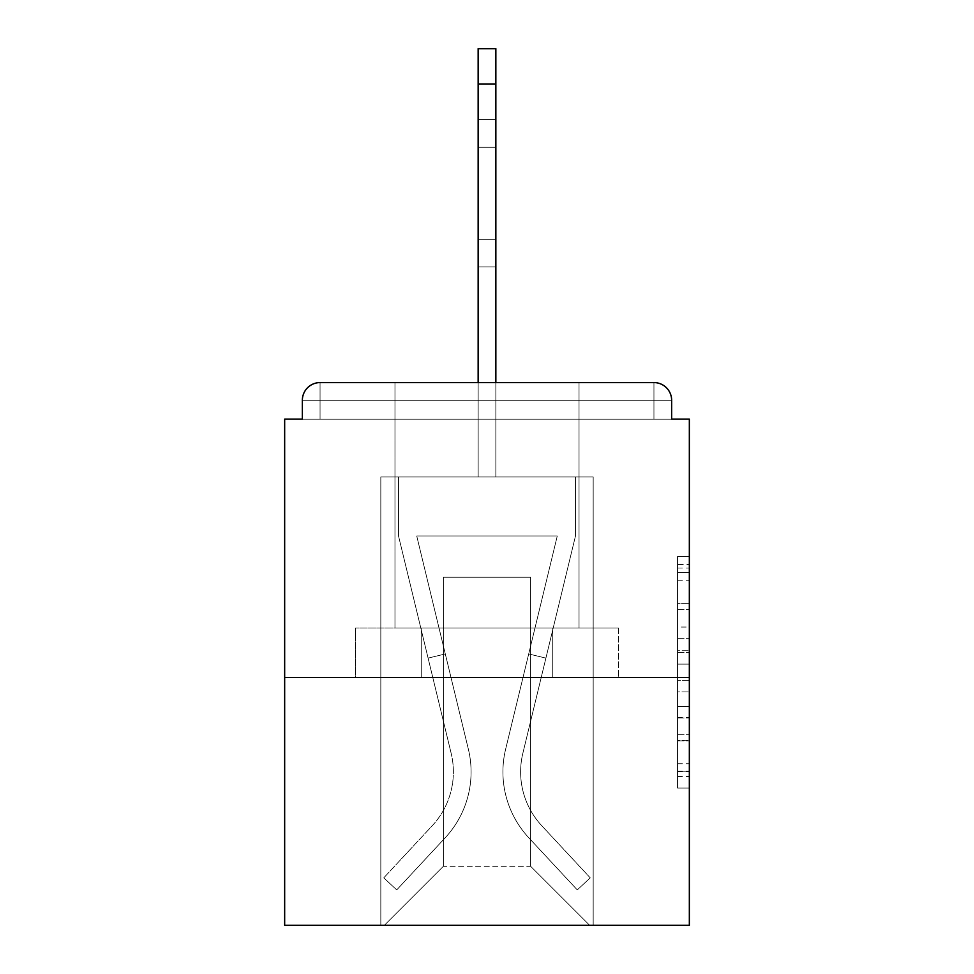 <?xml version="1.0" encoding="UTF-8"?>
<svg xmlns="http://www.w3.org/2000/svg" width="974" height="974" viewBox="0 0 974 974"><rect width="100%" height="100%" fill="white"/><g stroke="black" fill="none" stroke-linecap="round" stroke-linejoin="round"><path stroke-width="0.73" stroke-dasharray="4.87 3.65" d="M677.539 627.061L677.539 664.122L689.336 664.122L689.336 776.461L689.336 568L689.336 664.122L677.539 664.122L677.539 564.53L677.539 788.039L677.539 556.422L677.539 771.822L689.336 771.822L677.539 771.822L689.336 771.822L677.539 771.822L677.539 734.761L677.539 788.039L689.336 788.039L689.336 556.422L689.336 771.25L689.336 680.339L677.539 680.339L689.336 680.339L689.336 734.761L689.336 572.639L677.539 572.639L689.336 572.639L689.336 788.039L689.336 568L689.336 788.039L677.539 788.039L677.539 556.422L689.336 556.422L689.336 568L689.336 556.422L689.336 568L689.336 556.422L689.336 564.53L689.336 556.422L677.539 556.422L677.539 572.639L689.336 572.639L677.539 572.639L677.539 627.061L689.336 627.061M394.969 627.986L394.969 382.587L579.031 382.587L394.969 382.587L579.031 382.587L394.969 382.587L394.969 627.986L579.031 627.986L579.031 382.587L394.969 382.587L579.031 382.587L394.969 382.587L579.031 382.587L579.031 627.986L394.969 627.986M689.336 650.23L689.336 638.652L689.336 650.23L677.539 650.23L677.539 603.612L677.539 740.849L677.539 706.394L689.336 706.394L677.539 706.394L677.539 788.039L689.336 788.039L677.539 788.039L689.336 788.039L677.539 788.039L677.539 556.422L689.336 556.422L677.539 556.422L689.336 556.422L677.539 556.422L677.539 650.23L689.336 650.23M689.336 677.539L689.336 925.3L284.664 925.3L284.664 677.539L689.336 677.539L689.336 419.161L671.646 419.161L671.646 400.29L671.646 419.161L302.354 419.161L302.354 400.29L302.354 419.161L284.664 419.161L284.664 677.539L689.336 677.539L284.664 677.539M478.149 382.587L478.149 84.093L478.149 476.968L478.149 84.093L478.149 476.968L478.149 84.093L478.149 476.968L478.149 84.093L478.149 476.968L478.149 84.093L478.149 476.968L478.149 84.093L478.149 476.968L478.149 84.093L478.149 476.968L478.149 84.093L478.149 476.968L478.149 84.093L478.149 476.968L478.149 84.093L478.149 476.968L478.149 84.093L478.149 476.968L478.149 84.093L478.149 476.968L478.149 84.093L495.851 84.093L478.149 84.093L495.851 84.093L478.149 84.093L495.851 84.093L478.149 84.093L495.851 84.093L478.149 84.093L495.851 84.093L478.149 84.093L495.851 84.093L478.149 84.093L495.851 84.093L478.149 84.093L495.851 84.093L478.149 84.093L495.851 84.093L478.149 84.093L495.851 84.093L478.149 84.093L495.851 84.093L478.149 84.093L478.149 48.7L495.851 48.7L478.149 48.7L495.851 48.7L495.851 84.093L478.149 84.093L478.149 48.7L495.851 48.7L478.149 48.7L495.851 48.7L495.851 84.093L478.149 84.093L478.149 48.7L495.851 48.7L478.149 48.7L495.851 48.7L495.851 84.093L478.149 84.093L478.149 48.7L495.851 48.7L495.851 84.093L478.149 84.093L478.149 48.7L478.149 476.968L478.149 419.161L478.149 476.968L478.149 419.161L478.149 476.968L478.149 419.161L478.149 476.968L478.149 419.161L478.149 476.968L478.149 419.161L478.149 476.968L478.149 419.161L478.149 476.968L478.149 419.161L478.149 476.968L478.149 419.161L478.149 476.968L478.149 419.161L478.149 476.968L478.149 419.161L478.149 476.968L478.149 419.161L478.149 476.968L478.149 419.161L478.149 476.968L478.149 419.161L478.149 476.968L478.149 419.161L478.149 476.968L478.149 419.161L495.851 419.161L478.149 419.161L495.851 419.161L478.149 419.161L495.851 419.161L478.149 419.161L495.851 419.161L478.149 419.161L495.851 419.161L478.149 419.161L495.851 419.161L478.149 419.161L495.851 419.161L478.149 419.161L495.851 419.161L478.149 419.161L495.851 419.161L478.149 419.161L495.851 419.161L478.149 419.161L495.851 419.161L478.149 419.161L495.851 419.161L478.149 419.161L495.851 419.161L478.149 419.161L495.851 419.161L478.149 419.161L495.851 419.161L478.149 419.161L478.149 476.968L478.149 419.161L495.851 419.161L478.149 419.161L478.149 476.968L380.822 476.968L380.822 925.3L593.178 925.3L593.178 476.968L380.822 476.968L380.822 925.3L384.353 925.3L443.353 866.312L443.353 577.253L443.353 866.312L443.353 577.253L530.647 577.253L530.647 866.312L589.647 925.3L593.178 925.3L593.178 476.968L380.822 476.968L380.822 925.3L384.353 925.3L443.353 866.312L443.353 577.253L443.353 866.312L443.353 577.253L530.647 577.253L530.647 866.312L589.647 925.3L593.178 925.3L593.178 476.968L380.822 476.968L380.822 925.3L384.353 925.3L443.353 866.312L443.353 577.253L530.647 577.253L530.647 866.312L589.647 925.3L593.178 925.3L593.178 476.968L380.822 476.968L380.822 925.3L384.353 925.3L443.353 866.312L443.353 577.253L530.647 577.253L530.647 866.312L589.647 925.3L593.178 925.3L593.178 476.968L380.822 476.968L380.822 925.3L384.353 925.3L443.353 866.312L443.353 577.253L530.647 577.253L530.647 866.312L589.647 925.3L593.178 925.3L593.178 476.968L380.822 476.968L380.822 925.3L384.353 925.3L443.353 866.312L443.353 577.253L530.647 577.253L530.647 866.312L589.647 925.3L593.178 925.3L593.178 476.968L380.822 476.968L380.822 925.3L384.353 925.3L443.353 866.312L443.353 577.253L530.647 577.253L530.647 866.312L589.647 925.3L593.178 925.3L593.178 476.968L380.822 476.968L380.822 925.3L384.353 925.3L443.353 866.312L443.353 577.253L530.647 577.253L530.647 866.312L589.647 925.3L593.178 925.3L593.178 476.968L380.822 476.968L380.822 925.3L384.353 925.3L443.353 866.312L443.353 577.253L530.647 577.253L530.647 866.312L589.647 925.3L593.178 925.3L593.178 476.968L380.822 476.968L380.822 925.3L384.353 925.3L443.353 866.312L443.353 577.253L530.647 577.253L530.647 866.312L589.647 925.3L593.178 925.3L593.178 476.968L380.822 476.968L380.822 925.3L384.353 925.3L443.353 866.312L443.353 577.253L530.647 577.253L530.647 866.312L589.647 925.3L593.178 925.3L593.178 476.968L380.822 476.968L380.822 925.3L384.353 925.3L443.353 866.312L443.353 577.253L530.647 577.253L530.647 866.312L589.647 925.3L593.178 925.3L593.178 476.968L380.822 476.968L380.822 925.3L384.353 925.3L443.353 866.312L443.353 577.253L530.647 577.253L530.647 866.312L589.647 925.3L593.178 925.3L593.178 476.968L380.822 476.968L380.822 925.3L384.353 925.3L443.353 866.312L443.353 577.253L530.647 577.253L530.647 866.312L589.647 925.3L593.178 925.3L593.178 476.968L380.822 476.968L380.822 925.3L384.353 925.3L443.353 866.312L443.353 577.253L530.647 577.253L530.647 866.312L589.647 925.3L593.178 925.3L593.178 476.968L380.822 476.968L380.822 925.3L384.353 925.3L443.353 866.312L443.353 577.253L530.647 577.253L530.647 866.312L589.647 925.3L593.178 925.3L593.178 476.968L495.851 476.968L593.178 476.968L495.851 476.968L593.178 476.968L495.851 476.968L593.178 476.968L495.851 476.968L593.178 476.968L495.851 476.968L593.178 476.968L495.851 476.968L593.178 476.968L495.851 476.968L593.178 476.968L495.851 476.968L593.178 476.968L593.178 925.3L593.178 476.968L593.178 925.3L593.178 476.968L593.178 925.3L593.178 476.968L593.178 925.3L593.178 476.968L593.178 925.3L593.178 476.968L593.178 925.3L593.178 476.968L593.178 925.3L593.178 476.968L593.178 925.3L384.353 925.3L443.353 866.312L443.353 577.253L530.647 577.253L530.647 866.312L589.647 925.3L530.647 866.312L589.647 925.3L530.647 866.312L589.647 925.3L530.647 866.312L589.647 925.3L530.647 866.312L589.647 925.3L530.647 866.312L589.647 925.3L530.647 866.312L589.647 925.3L530.647 866.312L589.647 925.3L530.647 866.312L443.353 866.312L443.353 577.253L530.647 577.253L530.647 866.312L589.647 925.3L530.647 866.312L530.647 577.253L443.353 577.253L530.647 577.253L530.647 866.312L530.647 577.253L443.353 577.253L443.353 866.312L443.353 577.253L530.647 577.253L530.647 866.312L530.647 577.253L443.353 577.253L443.353 866.312L443.353 577.253L530.647 577.253L530.647 866.312L530.647 577.253L443.353 577.253L443.353 866.312L443.353 577.253L530.647 577.253L530.647 866.312L530.647 577.253L443.353 577.253L443.353 866.312L443.353 577.253L530.647 577.253L530.647 866.312L530.647 577.253L443.353 577.253L443.353 866.312L443.353 577.253L530.647 577.253L530.647 866.312L530.647 577.253L443.353 577.253L443.353 866.312L530.647 866.312L530.647 577.253L443.353 577.253L530.647 577.253L530.647 866.312L530.647 577.253L443.353 577.253L443.353 866.312L384.353 925.3L443.353 866.312L384.353 925.3L443.353 866.312L384.353 925.3L443.353 866.312L384.353 925.3L443.353 866.312L384.353 925.3L443.353 866.312L384.353 925.3L443.353 866.312L384.353 925.3L443.353 866.312L384.353 925.3L443.353 866.312L384.353 925.3L380.822 925.3L384.353 925.3L380.822 925.3L384.353 925.3L380.822 925.3L384.353 925.3L380.822 925.3L384.353 925.3L380.822 925.3L384.353 925.3L380.822 925.3L384.353 925.3L380.822 925.3L384.353 925.3L380.822 925.3L380.822 476.968L380.822 925.3L380.822 476.968L380.822 925.3L380.822 476.968L380.822 925.3L380.822 476.968L380.822 925.3L380.822 476.968L380.822 925.3L380.822 476.968L380.822 925.3L380.822 476.968L380.822 925.3L380.822 476.968L495.851 476.968L495.851 48.7L495.851 476.968L495.851 48.7L478.149 48.7L478.149 476.968L495.851 476.968L495.851 48.7L495.851 476.968L478.149 476.968L495.851 476.968L495.851 48.7L478.149 48.7L495.851 48.7L495.851 476.968L495.851 48.7L478.149 48.7L478.149 476.968L495.851 476.968L495.851 48.7L495.851 476.968L478.149 476.968L495.851 476.968L495.851 48.7L478.149 48.7L495.851 48.7L495.851 476.968L495.851 48.7L478.149 48.7L478.149 84.093L478.149 48.7L495.851 48.7L495.851 476.968L478.149 476.968L495.851 476.968L495.851 48.7L478.149 48.7L478.149 476.968L495.851 476.968L495.851 48.7L495.851 476.968L495.851 48.7L478.149 48.7L495.851 48.7L495.851 476.968L478.149 476.968L495.851 476.968L495.851 48.7L478.149 48.7L478.149 476.968L495.851 476.968L495.851 48.7L495.851 476.968L495.851 48.7L478.149 48.7L495.851 48.7L495.851 476.968L478.149 476.968L495.851 476.968L495.851 48.7L478.149 48.7L478.149 84.093L478.149 48.7L495.851 48.7L495.851 476.968L495.851 48.7L478.149 48.7L478.149 476.968L495.851 476.968L495.851 382.587M671.646 400.29L653.944 400.29L653.944 382.587L653.944 400.29L671.646 400.29L653.944 400.29L653.944 382.587L653.944 400.29L671.646 400.29L653.944 400.29L653.944 382.587L653.944 400.29L671.646 400.29L653.944 400.29L653.944 382.587L653.944 400.29L671.646 400.29L653.944 400.29L653.944 382.587L653.944 400.29L671.646 400.29L653.944 400.29L653.944 382.587L653.944 400.29L671.646 400.29L653.944 400.29L653.944 382.587L653.944 400.29L671.646 400.29L653.944 400.29L653.944 382.587L653.944 400.29L671.646 400.29L653.944 400.29L653.944 382.587L653.944 400.29L671.646 400.29L653.944 400.29L653.944 382.587L653.944 400.29L671.646 400.29L653.944 400.29L653.944 382.587L653.944 400.29L671.646 400.29L653.944 400.29L653.944 382.587L653.944 400.29L671.646 400.29L653.944 400.29L653.944 382.587L653.944 400.29L671.646 400.29L653.944 400.29L653.944 382.587L653.944 400.29L671.646 400.29L653.944 400.29L653.944 382.587L653.944 419.161L653.944 400.29L671.646 400.29L653.944 400.29L653.944 382.587L320.056 382.587L653.944 382.587L320.056 382.587L653.944 382.587L320.056 382.587L653.944 382.587L320.056 382.587L653.944 382.587L653.944 400.29L671.646 400.29A17.702 17.702 0 0 0 653.944 382.587A17.702 17.702 0 0 1 671.646 400.29A17.702 17.702 0 0 0 653.944 382.587A17.702 17.702 0 0 1 671.646 400.29A17.702 17.702 0 0 0 653.944 382.587A17.702 17.702 0 0 1 671.646 400.29A17.702 17.702 0 0 0 653.944 382.587A17.702 17.702 0 0 1 671.646 400.29A17.702 17.702 0 0 0 653.944 382.587A17.702 17.702 0 0 1 671.646 400.29A17.702 17.702 0 0 0 653.944 382.587A17.702 17.702 0 0 1 671.646 400.29A17.702 17.702 0 0 0 653.944 382.587A17.702 17.702 0 0 1 671.646 400.29L671.646 419.161L671.646 400.29A17.702 17.702 0 0 0 653.944 382.587L320.056 382.587L653.944 382.587A17.702 17.702 0 0 1 671.646 400.29A17.702 17.702 0 0 0 653.944 382.587L320.056 382.587L653.944 382.587A17.702 17.702 0 0 1 671.646 400.29A17.702 17.702 0 0 0 653.944 382.587L320.056 382.587A17.702 17.702 0 0 0 302.354 400.29A17.702 17.702 0 0 1 320.056 382.587A17.702 17.702 0 0 0 302.354 400.29L302.354 419.161L671.646 419.161L302.354 419.161L671.646 419.161L302.354 419.161L671.646 419.161L302.354 419.161L671.646 419.161L302.354 419.161L671.646 419.161L302.354 419.161L671.646 419.161L302.354 419.161L671.646 419.161L302.354 419.161L671.646 419.161L302.354 419.161L671.646 419.161L302.354 419.161L671.646 419.161L302.354 419.161L671.646 419.161L302.354 419.161L671.646 419.161L302.354 419.161L671.646 419.161L302.354 419.161L671.646 419.161L671.646 400.29A17.702 17.702 0 0 0 653.944 382.587L320.056 382.587A17.702 17.702 0 0 0 302.354 400.29A17.702 17.702 0 0 1 320.056 382.587A17.702 17.702 0 0 0 302.354 400.29L302.354 419.161L320.056 419.161L302.354 419.161L302.354 400.29A17.702 17.702 0 0 1 320.056 382.587A17.702 17.702 0 0 0 302.354 400.29L320.056 400.29L320.056 419.161L653.944 419.161L320.056 419.161L320.056 400.29L653.944 400.29L320.056 400.29L320.056 419.161L320.056 400.29L653.944 400.29L653.944 419.161L653.944 400.29L320.056 400.29L320.056 419.161L320.056 400.29L653.944 400.29L653.944 419.161L653.944 400.29L320.056 400.29L320.056 419.161L320.056 400.29L653.944 400.29L653.944 419.161L653.944 400.29L320.056 400.29L320.056 419.161L320.056 400.29L653.944 400.29L653.944 419.161L653.944 400.29L320.056 400.29L320.056 419.161L320.056 400.29L653.944 400.29L653.944 419.161L653.944 400.29L320.056 400.29L320.056 419.161L320.056 400.29L653.944 400.29L653.944 419.161L653.944 400.29L320.056 400.29L320.056 419.161L320.056 400.29L653.944 400.29L653.944 419.161L653.944 400.29L320.056 400.29L320.056 419.161L320.056 400.29L653.944 400.29L653.944 419.161L653.944 400.29L320.056 400.29L320.056 419.161L320.056 400.29L653.944 400.29L653.944 419.161L653.944 400.29L320.056 400.29L320.056 419.161L320.056 400.29L653.944 400.29L653.944 419.161L653.944 400.29L320.056 400.29L320.056 419.161L320.056 400.29L653.944 400.29L653.944 419.161L653.944 400.29L320.056 400.29L320.056 419.161L320.056 400.29L653.944 400.29L653.944 419.161L653.944 400.29L320.056 400.29L320.056 419.161L320.056 400.29L653.944 400.29L653.944 419.161L653.944 400.29L320.056 400.29L320.056 419.161L320.056 400.29L653.944 400.29L653.944 419.161L653.944 400.29L320.056 400.29L320.056 419.161L320.056 400.29L653.944 400.29L653.944 419.161L653.944 400.29L320.056 400.29L320.056 382.587A17.702 17.702 0 0 0 302.354 400.29L320.056 400.29L320.056 382.587A17.702 17.702 0 0 0 302.354 400.29L320.056 400.29L320.056 382.587A17.702 17.702 0 0 0 302.354 400.29L320.056 400.29L320.056 382.587A17.702 17.702 0 0 0 302.354 400.29L320.056 400.29L320.056 382.587A17.702 17.702 0 0 0 302.354 400.29L320.056 400.29L320.056 382.587A17.702 17.702 0 0 0 302.354 400.29L320.056 400.29L320.056 382.587A17.702 17.702 0 0 0 302.354 400.29L320.056 400.29L320.056 382.587A17.702 17.702 0 0 0 302.354 400.29L320.056 400.29L320.056 382.587A17.702 17.702 0 0 0 302.354 400.29L320.056 400.29L320.056 382.587A17.702 17.702 0 0 0 302.354 400.29L320.056 400.29L320.056 382.587A17.702 17.702 0 0 0 302.354 400.29L320.056 400.29L320.056 382.587A17.702 17.702 0 0 0 302.354 400.29L320.056 400.29L320.056 382.587L320.056 400.29L302.354 400.29L320.056 400.29L320.056 382.587L320.056 400.29L302.354 400.29L320.056 400.29L320.056 382.587L320.056 400.29L302.354 400.29L320.056 400.29L320.056 382.587L320.056 400.29L302.354 400.29L320.056 400.29L320.056 382.587L320.056 400.29L302.354 400.29L320.056 400.29L320.056 382.587L320.056 400.29L302.354 400.29L320.056 400.29L320.056 382.587L320.056 400.29L302.354 400.29L320.056 400.29L320.056 382.587L320.056 400.29L302.354 400.29L320.056 400.29L320.056 382.587L320.056 400.29L302.354 400.29L320.056 400.29L320.056 382.587L320.056 400.29L302.354 400.29M355.534 677.539L618.466 677.539L355.534 677.539L355.534 627.986L618.466 627.986L421.267 627.986L421.267 677.539L421.267 627.986L552.733 627.986L552.733 677.539L552.733 627.986L618.466 627.986L618.466 677.539L618.466 627.986L355.534 627.986L355.534 677.539M677.539 664.122L689.336 664.122L677.539 664.122M677.539 564.53L677.539 556.422L677.539 564.53L689.336 564.53L677.539 564.53M677.539 740.264L677.539 691.917L677.539 740.264L689.336 740.264L677.539 740.264M677.539 691.917L677.539 680.339L689.336 680.339L677.539 680.339L677.539 691.917L689.336 691.917L677.539 691.917M677.539 603.612L677.539 572.639L677.539 603.612L689.336 603.612L677.539 603.612M677.539 556.422L689.336 556.422L677.539 556.422L677.539 568L677.539 556.422L689.336 556.422M677.539 788.039L689.336 788.039L677.539 788.039L677.539 776.461L677.539 788.039M552.733 627.986L552.733 677.539L552.733 627.986M421.267 627.986L421.267 677.539L421.267 627.986M505.64 749.152A96.743 96.743 0 0 0 528.821 837.81L577.278 889.907L590.232 877.854L577.278 889.907L528.821 837.81L577.278 889.907L590.232 877.854L577.278 889.907L528.821 837.81L577.278 889.907L590.232 877.854L577.278 889.907L528.821 837.81L577.278 889.907L590.232 877.854L577.278 889.907L528.821 837.81L577.278 889.907L590.232 877.854L577.278 889.907L528.821 837.81L577.278 889.907L590.232 877.854L577.278 889.907L528.821 837.81L577.278 889.907L590.232 877.854L577.278 889.907L528.821 837.81L577.278 889.907L590.232 877.854L577.278 889.907L528.821 837.81L577.278 889.907L590.232 877.854L577.278 889.907L528.821 837.81L577.278 889.907L590.232 877.854L577.278 889.907L528.821 837.81L577.278 889.907L590.232 877.854L577.278 889.907L528.821 837.81L577.278 889.907L590.232 877.854L577.278 889.907L528.821 837.81L577.278 889.907L590.232 877.854L577.278 889.907L528.821 837.81L577.278 889.907L590.232 877.854L577.278 889.907L528.821 837.81L577.278 889.907L590.232 877.854L577.278 889.907L528.821 837.81L577.278 889.907L590.232 877.854L577.278 889.907L528.821 837.81L577.278 889.907L590.232 877.854L577.278 889.907L528.821 837.81L577.278 889.907L590.232 877.854L577.278 889.907L528.821 837.81L577.278 889.907L590.232 877.854L577.278 889.907L528.821 837.81L577.278 889.907L590.232 877.854L577.278 889.907L528.821 837.81L577.278 889.907L590.232 877.854L577.278 889.907L528.821 837.81L577.278 889.907L590.232 877.854L577.278 889.907L528.821 837.81L577.278 889.907L590.232 877.854L577.278 889.907L528.821 837.81L577.278 889.907L590.232 877.854L577.278 889.907L528.821 837.81L577.278 889.907L590.232 877.854L577.278 889.907L528.821 837.81L577.278 889.907L590.232 877.854L577.278 889.907L528.821 837.81L577.278 889.907L590.232 877.854L577.278 889.907L528.821 837.81L577.278 889.907L590.232 877.854L577.278 889.907L528.821 837.81L577.278 889.907L590.232 877.854L577.278 889.907L528.821 837.81L577.278 889.907L590.232 877.854L577.278 889.907L528.821 837.81L577.278 889.907L590.232 877.854L577.278 889.907L528.821 837.81L577.278 889.907L590.232 877.854L577.278 889.907L528.821 837.81A96.743 96.743 0 0 1 502.925 771.919A96.743 96.743 0 0 0 528.821 837.81A96.743 96.743 0 0 1 502.925 771.919A96.743 96.743 0 0 0 528.821 837.81A96.743 96.743 0 0 1 502.925 771.919A96.743 96.743 0 0 0 528.821 837.81A96.743 96.743 0 0 1 502.925 771.919A96.743 96.743 0 0 0 528.821 837.81A96.743 96.743 0 0 1 502.925 771.919A96.743 96.743 0 0 0 528.821 837.81A96.743 96.743 0 0 1 502.925 771.919A96.743 96.743 0 0 0 528.821 837.81A96.743 96.743 0 0 1 502.925 771.919A96.743 96.743 0 0 0 528.821 837.81A96.743 96.743 0 0 1 502.925 771.919A96.743 96.743 0 0 0 528.821 837.81A96.743 96.743 0 0 1 502.925 771.919A96.743 96.743 0 0 0 528.821 837.81A96.743 96.743 0 0 1 502.925 771.919A96.743 96.743 0 0 0 528.821 837.81A96.743 96.743 0 0 1 502.925 771.919A96.743 96.743 0 0 0 528.821 837.81A96.743 96.743 0 0 1 502.925 771.919A96.743 96.743 0 0 0 528.821 837.81A96.743 96.743 0 0 1 502.925 771.919A96.743 96.743 0 0 0 528.821 837.81A96.743 96.743 0 0 1 502.925 771.919A96.743 96.743 0 0 0 528.821 837.81A96.743 96.743 0 0 1 502.925 771.919A96.743 96.743 0 0 0 528.821 837.81A96.743 96.743 0 0 1 502.925 771.919A96.743 96.743 0 0 0 528.821 837.81A96.743 96.743 0 0 1 502.925 771.919A96.743 96.743 0 0 0 528.821 837.81A96.743 96.743 0 0 1 502.925 771.919A96.743 96.743 0 0 0 528.821 837.81A96.743 96.743 0 0 1 502.925 771.919A96.743 96.743 0 0 0 528.821 837.81A96.743 96.743 0 0 1 502.925 771.919A96.743 96.743 0 0 0 528.821 837.81A96.743 96.743 0 0 1 502.925 771.919A96.743 96.743 0 0 0 528.821 837.81A96.743 96.743 0 0 1 502.925 771.919A96.743 96.743 0 0 0 528.821 837.81A96.743 96.743 0 0 1 502.925 771.919A96.743 96.743 0 0 0 528.821 837.81A96.743 96.743 0 0 1 502.925 771.919A96.743 96.743 0 0 0 528.821 837.81A96.743 96.743 0 0 1 502.925 771.919A96.743 96.743 0 0 0 528.821 837.81A96.743 96.743 0 0 1 502.925 771.919A96.743 96.743 0 0 0 528.821 837.81A96.743 96.743 0 0 1 502.925 771.919A96.743 96.743 0 0 0 528.821 837.81A96.743 96.743 0 0 1 502.925 771.919A96.743 96.743 0 0 0 528.821 837.81A96.743 96.743 0 0 1 502.925 771.919A96.743 96.743 0 0 0 528.821 837.81A96.743 96.743 0 0 1 502.925 771.919A96.743 96.743 0 0 0 528.821 837.81A96.743 96.743 0 0 1 502.925 771.919A96.743 96.743 0 0 0 528.821 837.81A96.743 96.743 0 0 1 505.64 749.152A96.743 96.743 0 0 0 502.925 771.919A96.743 96.743 0 0 1 505.64 749.152A96.743 96.743 0 0 0 502.925 771.919A96.743 96.743 0 0 1 505.64 749.152A96.743 96.743 0 0 0 502.925 771.919A96.743 96.743 0 0 1 505.64 749.152A96.743 96.743 0 0 0 502.925 771.919A96.743 96.743 0 0 1 505.64 749.152A96.743 96.743 0 0 0 502.925 771.919A96.743 96.743 0 0 1 505.64 749.152A96.743 96.743 0 0 0 502.925 771.919A96.743 96.743 0 0 1 505.64 749.152A96.743 96.743 0 0 0 502.925 771.919A96.743 96.743 0 0 1 505.64 749.152A96.743 96.743 0 0 0 502.925 771.919A96.743 96.743 0 0 1 505.64 749.152A96.743 96.743 0 0 0 502.925 771.919A96.743 96.743 0 0 1 505.64 749.152A96.743 96.743 0 0 0 502.925 771.919A96.743 96.743 0 0 1 505.64 749.152A96.743 96.743 0 0 0 502.925 771.919A96.743 96.743 0 0 1 505.64 749.152A96.743 96.743 0 0 0 502.925 771.919A96.743 96.743 0 0 1 505.64 749.152A96.743 96.743 0 0 0 502.925 771.919A96.743 96.743 0 0 1 505.64 749.152A96.743 96.743 0 0 0 502.925 771.919A96.743 96.743 0 0 1 505.64 749.152A96.743 96.743 0 0 0 502.925 771.919A96.743 96.743 0 0 1 505.64 749.152A96.743 96.743 0 0 0 502.925 771.919A96.743 96.743 0 0 1 505.64 749.152A96.743 96.743 0 0 0 502.925 771.919A96.743 96.743 0 0 1 505.64 749.152A96.743 96.743 0 0 0 502.925 771.919A96.743 96.743 0 0 1 505.64 749.152A96.743 96.743 0 0 0 502.925 771.919A96.743 96.743 0 0 1 505.64 749.152A96.743 96.743 0 0 0 502.925 771.919A96.743 96.743 0 0 1 505.64 749.152A96.743 96.743 0 0 0 502.925 771.919A96.743 96.743 0 0 1 505.64 749.152A96.743 96.743 0 0 0 502.925 771.919A96.743 96.743 0 0 1 505.64 749.152A96.743 96.743 0 0 0 502.925 771.919A96.743 96.743 0 0 1 505.64 749.152A96.743 96.743 0 0 0 502.925 771.919A96.743 96.743 0 0 1 505.64 749.152A96.743 96.743 0 0 0 502.925 771.919A96.743 96.743 0 0 1 505.64 749.152A96.743 96.743 0 0 0 502.925 771.919A96.743 96.743 0 0 1 505.64 749.152A96.743 96.743 0 0 0 502.925 771.919A96.743 96.743 0 0 1 505.64 749.152A96.743 96.743 0 0 0 502.925 771.919A96.743 96.743 0 0 1 505.64 749.152A96.743 96.743 0 0 0 502.925 771.919A96.743 96.743 0 0 1 505.64 749.152A96.743 96.743 0 0 0 502.925 771.919A96.743 96.743 0 0 1 505.64 749.152A96.743 96.743 0 0 0 502.925 771.919A96.743 96.743 0 0 1 505.64 749.152L557.274 535.968L505.64 749.152L528.699 653.944L545.903 658.107L522.843 753.316A79.052 79.052 0 0 0 541.788 825.757L590.232 877.854L541.788 825.757A79.052 79.052 0 0 1 520.627 771.919A79.052 79.052 0 0 0 541.788 825.757A79.052 79.052 0 0 1 520.627 771.919A79.052 79.052 0 0 0 541.788 825.757A79.052 79.052 0 0 1 520.627 771.919A79.052 79.052 0 0 0 541.788 825.757A79.052 79.052 0 0 1 520.627 771.919A79.052 79.052 0 0 0 541.788 825.757A79.052 79.052 0 0 1 520.627 771.919A79.052 79.052 0 0 0 541.788 825.757A79.052 79.052 0 0 1 520.627 771.919A79.052 79.052 0 0 0 541.788 825.757A79.052 79.052 0 0 1 520.627 771.919A79.052 79.052 0 0 0 541.788 825.757A79.052 79.052 0 0 1 520.627 771.919A79.052 79.052 0 0 0 541.788 825.757A79.052 79.052 0 0 1 520.627 771.919A79.052 79.052 0 0 0 541.788 825.757A79.052 79.052 0 0 1 520.627 771.919A79.052 79.052 0 0 0 541.788 825.757A79.052 79.052 0 0 1 520.627 771.919A79.052 79.052 0 0 0 541.788 825.757A79.052 79.052 0 0 1 520.627 771.919A79.052 79.052 0 0 0 541.788 825.757A79.052 79.052 0 0 1 520.627 771.919A79.052 79.052 0 0 0 541.788 825.757A79.052 79.052 0 0 1 520.627 771.919A79.052 79.052 0 0 0 541.788 825.757A79.052 79.052 0 0 1 520.627 771.919A79.052 79.052 0 0 0 541.788 825.757A79.052 79.052 0 0 1 520.627 771.919A79.052 79.052 0 0 0 541.788 825.757A79.052 79.052 0 0 1 520.627 771.919A79.052 79.052 0 0 0 541.788 825.757A79.052 79.052 0 0 1 520.627 771.919A79.052 79.052 0 0 0 541.788 825.757A79.052 79.052 0 0 1 520.627 771.919A79.052 79.052 0 0 0 541.788 825.757A79.052 79.052 0 0 1 520.627 771.919A79.052 79.052 0 0 0 541.788 825.757A79.052 79.052 0 0 1 520.627 771.919A79.052 79.052 0 0 0 541.788 825.757A79.052 79.052 0 0 1 520.627 771.919A79.052 79.052 0 0 0 541.788 825.757A79.052 79.052 0 0 1 520.627 771.919A79.052 79.052 0 0 0 541.788 825.757A79.052 79.052 0 0 1 520.627 771.919A79.052 79.052 0 0 0 541.788 825.757A79.052 79.052 0 0 1 520.627 771.919A79.052 79.052 0 0 0 541.788 825.757A79.052 79.052 0 0 1 520.627 771.919A79.052 79.052 0 0 0 541.788 825.757A79.052 79.052 0 0 1 520.627 771.919A79.052 79.052 0 0 0 541.788 825.757A79.052 79.052 0 0 1 520.627 771.919A79.052 79.052 0 0 0 541.788 825.757A79.052 79.052 0 0 1 520.627 771.919A79.052 79.052 0 0 0 541.788 825.757A79.052 79.052 0 0 1 520.627 771.919A79.052 79.052 0 0 0 541.788 825.757A79.052 79.052 0 0 1 520.627 771.919A79.052 79.052 0 0 0 541.788 825.757A79.052 79.052 0 0 1 522.843 753.316A79.052 79.052 0 0 0 520.627 771.919A79.052 79.052 0 0 1 522.843 753.316A79.052 79.052 0 0 0 520.627 771.919A79.052 79.052 0 0 1 522.843 753.316A79.052 79.052 0 0 0 520.627 771.919A79.052 79.052 0 0 1 522.843 753.316A79.052 79.052 0 0 0 520.627 771.919A79.052 79.052 0 0 1 522.843 753.316A79.052 79.052 0 0 0 520.627 771.919A79.052 79.052 0 0 1 522.843 753.316A79.052 79.052 0 0 0 520.627 771.919A79.052 79.052 0 0 1 522.843 753.316A79.052 79.052 0 0 0 520.627 771.919A79.052 79.052 0 0 1 522.843 753.316A79.052 79.052 0 0 0 520.627 771.919A79.052 79.052 0 0 1 522.843 753.316A79.052 79.052 0 0 0 520.627 771.919A79.052 79.052 0 0 1 522.843 753.316A79.052 79.052 0 0 0 520.627 771.919A79.052 79.052 0 0 1 522.843 753.316A79.052 79.052 0 0 0 520.627 771.919A79.052 79.052 0 0 1 522.843 753.316A79.052 79.052 0 0 0 520.627 771.919A79.052 79.052 0 0 1 522.843 753.316A79.052 79.052 0 0 0 520.627 771.919A79.052 79.052 0 0 1 522.843 753.316A79.052 79.052 0 0 0 520.627 771.919A79.052 79.052 0 0 1 522.843 753.316A79.052 79.052 0 0 0 520.627 771.919A79.052 79.052 0 0 1 522.843 753.316A79.052 79.052 0 0 0 520.627 771.919A79.052 79.052 0 0 1 522.843 753.316A79.052 79.052 0 0 0 520.627 771.919A79.052 79.052 0 0 1 522.843 753.316A79.052 79.052 0 0 0 520.627 771.919A79.052 79.052 0 0 1 522.843 753.316A79.052 79.052 0 0 0 520.627 771.919A79.052 79.052 0 0 1 522.843 753.316A79.052 79.052 0 0 0 520.627 771.919A79.052 79.052 0 0 1 522.843 753.316A79.052 79.052 0 0 0 520.627 771.919A79.052 79.052 0 0 1 522.843 753.316A79.052 79.052 0 0 0 520.627 771.919A79.052 79.052 0 0 1 522.843 753.316A79.052 79.052 0 0 0 520.627 771.919A79.052 79.052 0 0 1 522.843 753.316A79.052 79.052 0 0 0 520.627 771.919A79.052 79.052 0 0 1 522.843 753.316A79.052 79.052 0 0 0 520.627 771.919A79.052 79.052 0 0 1 522.843 753.316A79.052 79.052 0 0 0 520.627 771.919A79.052 79.052 0 0 1 522.843 753.316A79.052 79.052 0 0 0 520.627 771.919A79.052 79.052 0 0 1 522.843 753.316A79.052 79.052 0 0 0 520.627 771.919A79.052 79.052 0 0 1 522.843 753.316A79.052 79.052 0 0 0 520.627 771.919A79.052 79.052 0 0 1 522.843 753.316A79.052 79.052 0 0 0 520.627 771.919A79.052 79.052 0 0 1 522.843 753.316A79.052 79.052 0 0 0 520.627 771.919A79.052 79.052 0 0 1 522.843 753.316L575.488 535.968L522.843 753.316L575.488 535.968L575.488 476.968L398.512 476.968L575.488 476.968L398.512 476.968L575.488 476.968L398.512 476.968L575.488 476.968L398.512 476.968L575.488 476.968L398.512 476.968L575.488 476.968L398.512 476.968L575.488 476.968L398.512 476.968L575.488 476.968L398.512 476.968L575.488 476.968L398.512 476.968L575.488 476.968L398.512 476.968L575.488 476.968L398.512 476.968L575.488 476.968L398.512 476.968L575.488 476.968L398.512 476.968L575.488 476.968L398.512 476.968L575.488 476.968L398.512 476.968L575.488 476.968L398.512 476.968L575.488 476.968L575.488 535.968L522.843 753.316L575.488 535.968L575.488 476.968L575.488 535.968L522.843 753.316L575.488 535.968L575.488 476.968L575.488 535.968L522.843 753.316L575.488 535.968L575.488 476.968L575.488 535.968L522.843 753.316L575.488 535.968L575.488 476.968L575.488 535.968L522.843 753.316L575.488 535.968L575.488 476.968L575.488 535.968L522.843 753.316L575.488 535.968L575.488 476.968L575.488 535.968L522.843 753.316L575.488 535.968L575.488 476.968L575.488 535.968L522.843 753.316L575.488 535.968L575.488 476.968L575.488 535.968L522.843 753.316L575.488 535.968L575.488 476.968L575.488 535.968L522.843 753.316L575.488 535.968L575.488 476.968L575.488 535.968L522.843 753.316L575.488 535.968L575.488 476.968L575.488 535.968L522.843 753.316L575.488 535.968L575.488 476.968L575.488 535.968L522.843 753.316L575.488 535.968L575.488 476.968L575.488 535.968L522.843 753.316L575.488 535.968L575.488 476.968L575.488 535.968L522.843 753.316L545.903 658.107L528.699 653.944L505.64 749.152L557.274 535.968L416.726 535.968L468.36 749.152A96.743 96.743 0 0 1 445.179 837.81A96.743 96.743 0 0 0 468.36 749.152A96.743 96.743 0 0 1 445.179 837.81L396.722 889.907L445.179 837.81L396.722 889.907L383.768 877.854L396.722 889.907L383.768 877.854L396.722 889.907L445.179 837.81A96.743 96.743 0 0 0 468.36 749.152A96.743 96.743 0 0 1 445.179 837.81A96.743 96.743 0 0 0 468.36 749.152A96.743 96.743 0 0 1 445.179 837.81L396.722 889.907L445.179 837.81L396.722 889.907L383.768 877.854L396.722 889.907L383.768 877.854L396.722 889.907L445.179 837.81A96.743 96.743 0 0 0 468.36 749.152A96.743 96.743 0 0 1 445.179 837.81A96.743 96.743 0 0 0 468.36 749.152A96.743 96.743 0 0 1 445.179 837.81L396.722 889.907L445.179 837.81L396.722 889.907L383.768 877.854L396.722 889.907L383.768 877.854L396.722 889.907L445.179 837.81A96.743 96.743 0 0 0 468.36 749.152A96.743 96.743 0 0 1 445.179 837.81A96.743 96.743 0 0 0 468.36 749.152A96.743 96.743 0 0 1 445.179 837.81L396.722 889.907L445.179 837.81L396.722 889.907L383.768 877.854L396.722 889.907L383.768 877.854L396.722 889.907L445.179 837.81A96.743 96.743 0 0 0 468.36 749.152A96.743 96.743 0 0 1 445.179 837.81A96.743 96.743 0 0 0 468.36 749.152A96.743 96.743 0 0 1 445.179 837.81L396.722 889.907L445.179 837.81L396.722 889.907L383.768 877.854L396.722 889.907L383.768 877.854L396.722 889.907L445.179 837.81A96.743 96.743 0 0 0 468.36 749.152A96.743 96.743 0 0 1 445.179 837.81A96.743 96.743 0 0 0 468.36 749.152A96.743 96.743 0 0 1 445.179 837.81L396.722 889.907L445.179 837.81L396.722 889.907L383.768 877.854L396.722 889.907L383.768 877.854L396.722 889.907L445.179 837.81A96.743 96.743 0 0 0 468.36 749.152A96.743 96.743 0 0 1 445.179 837.81A96.743 96.743 0 0 0 468.36 749.152A96.743 96.743 0 0 1 445.179 837.81L396.722 889.907L445.179 837.81L396.722 889.907L383.768 877.854L396.722 889.907L383.768 877.854L396.722 889.907L445.179 837.81A96.743 96.743 0 0 0 468.36 749.152A96.743 96.743 0 0 1 445.179 837.81A96.743 96.743 0 0 0 468.36 749.152A96.743 96.743 0 0 1 445.179 837.81L396.722 889.907L445.179 837.81L396.722 889.907L383.768 877.854L396.722 889.907L383.768 877.854L396.722 889.907L445.179 837.81A96.743 96.743 0 0 0 468.36 749.152A96.743 96.743 0 0 1 445.179 837.81A96.743 96.743 0 0 0 468.36 749.152A96.743 96.743 0 0 1 445.179 837.81L396.722 889.907L445.179 837.81L396.722 889.907L383.768 877.854L396.722 889.907L383.768 877.854L396.722 889.907L445.179 837.81A96.743 96.743 0 0 0 468.36 749.152A96.743 96.743 0 0 1 445.179 837.81A96.743 96.743 0 0 0 468.36 749.152A96.743 96.743 0 0 1 445.179 837.81L396.722 889.907L445.179 837.81L396.722 889.907L383.768 877.854L396.722 889.907L383.768 877.854L396.722 889.907L445.179 837.81A96.743 96.743 0 0 0 468.36 749.152A96.743 96.743 0 0 1 445.179 837.81A96.743 96.743 0 0 0 468.36 749.152A96.743 96.743 0 0 1 445.179 837.81L396.722 889.907L445.179 837.81L396.722 889.907L383.768 877.854L396.722 889.907L383.768 877.854L396.722 889.907L445.179 837.81A96.743 96.743 0 0 0 468.36 749.152A96.743 96.743 0 0 1 445.179 837.81A96.743 96.743 0 0 0 468.36 749.152A96.743 96.743 0 0 1 445.179 837.81L396.722 889.907L445.179 837.81L396.722 889.907L383.768 877.854L396.722 889.907L383.768 877.854L396.722 889.907L445.179 837.81A96.743 96.743 0 0 0 468.36 749.152A96.743 96.743 0 0 1 445.179 837.81A96.743 96.743 0 0 0 468.36 749.152A96.743 96.743 0 0 1 445.179 837.81L396.722 889.907L445.179 837.81L396.722 889.907L383.768 877.854L396.722 889.907L383.768 877.854L396.722 889.907L445.179 837.81A96.743 96.743 0 0 0 468.36 749.152A96.743 96.743 0 0 1 445.179 837.81A96.743 96.743 0 0 0 468.36 749.152A96.743 96.743 0 0 1 445.179 837.81L396.722 889.907L445.179 837.81L396.722 889.907L383.768 877.854L396.722 889.907L383.768 877.854L396.722 889.907L445.179 837.81A96.743 96.743 0 0 0 468.36 749.152A96.743 96.743 0 0 1 445.179 837.81A96.743 96.743 0 0 0 468.36 749.152A96.743 96.743 0 0 1 445.179 837.81L396.722 889.907L445.179 837.81L396.722 889.907L383.768 877.854L396.722 889.907L383.768 877.854L396.722 889.907L445.179 837.81A96.743 96.743 0 0 0 468.36 749.152A96.743 96.743 0 0 1 445.179 837.81A96.743 96.743 0 0 0 468.36 749.152A96.743 96.743 0 0 1 445.179 837.81L396.722 889.907L445.179 837.81L396.722 889.907L383.768 877.854L396.722 889.907L383.768 877.854L396.722 889.907L445.179 837.81A96.743 96.743 0 0 0 468.36 749.152L416.726 535.968L557.274 535.968L505.64 749.152L528.699 653.944L545.903 658.107L528.699 653.944L505.64 749.152L557.274 535.968L416.726 535.968L468.36 749.152L445.301 653.944L428.097 658.107L451.157 753.316A79.052 79.052 0 0 1 432.213 825.757L383.768 877.854L432.213 825.757A79.052 79.052 0 0 0 451.157 753.316A79.052 79.052 0 0 1 432.213 825.757L383.768 877.854L432.213 825.757A79.052 79.052 0 0 0 451.157 753.316A79.052 79.052 0 0 1 432.213 825.757L383.768 877.854L432.213 825.757A79.052 79.052 0 0 0 451.157 753.316A79.052 79.052 0 0 1 432.213 825.757L383.768 877.854L432.213 825.757A79.052 79.052 0 0 0 451.157 753.316A79.052 79.052 0 0 1 432.213 825.757L383.768 877.854L432.213 825.757A79.052 79.052 0 0 0 451.157 753.316A79.052 79.052 0 0 1 432.213 825.757L383.768 877.854L432.213 825.757A79.052 79.052 0 0 0 451.157 753.316A79.052 79.052 0 0 1 432.213 825.757L383.768 877.854L432.213 825.757A79.052 79.052 0 0 0 451.157 753.316A79.052 79.052 0 0 1 432.213 825.757L383.768 877.854L432.213 825.757A79.052 79.052 0 0 0 451.157 753.316A79.052 79.052 0 0 1 432.213 825.757L383.768 877.854L432.213 825.757A79.052 79.052 0 0 0 451.157 753.316A79.052 79.052 0 0 1 432.213 825.757L383.768 877.854L432.213 825.757A79.052 79.052 0 0 0 451.157 753.316A79.052 79.052 0 0 1 432.213 825.757L383.768 877.854L432.213 825.757A79.052 79.052 0 0 0 451.157 753.316A79.052 79.052 0 0 1 432.213 825.757L383.768 877.854L432.213 825.757A79.052 79.052 0 0 0 451.157 753.316A79.052 79.052 0 0 1 432.213 825.757L383.768 877.854L432.213 825.757A79.052 79.052 0 0 0 451.157 753.316A79.052 79.052 0 0 1 432.213 825.757L383.768 877.854L432.213 825.757A79.052 79.052 0 0 0 451.157 753.316A79.052 79.052 0 0 1 432.213 825.757L383.768 877.854L432.213 825.757A79.052 79.052 0 0 0 451.157 753.316A79.052 79.052 0 0 1 432.213 825.757L383.768 877.854L432.213 825.757A79.052 79.052 0 0 0 451.157 753.316A79.052 79.052 0 0 1 432.213 825.757L383.768 877.854L432.213 825.757A79.052 79.052 0 0 0 451.157 753.316A79.052 79.052 0 0 1 432.213 825.757L383.768 877.854L432.213 825.757A79.052 79.052 0 0 0 451.157 753.316A79.052 79.052 0 0 1 432.213 825.757L383.768 877.854L432.213 825.757A79.052 79.052 0 0 0 451.157 753.316A79.052 79.052 0 0 1 432.213 825.757L383.768 877.854L432.213 825.757A79.052 79.052 0 0 0 451.157 753.316A79.052 79.052 0 0 1 432.213 825.757L383.768 877.854L432.213 825.757A79.052 79.052 0 0 0 451.157 753.316A79.052 79.052 0 0 1 432.213 825.757L383.768 877.854L432.213 825.757A79.052 79.052 0 0 0 451.157 753.316A79.052 79.052 0 0 1 432.213 825.757L383.768 877.854L432.213 825.757A79.052 79.052 0 0 0 451.157 753.316A79.052 79.052 0 0 1 432.213 825.757L383.768 877.854L432.213 825.757A79.052 79.052 0 0 0 451.157 753.316A79.052 79.052 0 0 1 432.213 825.757L383.768 877.854L432.213 825.757A79.052 79.052 0 0 0 451.157 753.316A79.052 79.052 0 0 1 432.213 825.757L383.768 877.854L432.213 825.757A79.052 79.052 0 0 0 451.157 753.316A79.052 79.052 0 0 1 432.213 825.757L383.768 877.854L432.213 825.757A79.052 79.052 0 0 0 451.157 753.316A79.052 79.052 0 0 1 432.213 825.757L383.768 877.854L432.213 825.757A79.052 79.052 0 0 0 451.157 753.316A79.052 79.052 0 0 1 432.213 825.757L383.768 877.854L432.213 825.757A79.052 79.052 0 0 0 451.157 753.316A79.052 79.052 0 0 1 432.213 825.757L383.768 877.854L432.213 825.757A79.052 79.052 0 0 0 451.157 753.316A79.052 79.052 0 0 1 432.213 825.757L383.768 877.854L432.213 825.757A79.052 79.052 0 0 0 451.157 753.316A79.052 79.052 0 0 1 432.213 825.757L383.768 877.854L432.213 825.757A79.052 79.052 0 0 0 451.157 753.316L398.512 535.968L451.157 753.316L398.512 535.968L398.512 476.968L398.512 535.968L451.157 753.316L398.512 535.968L398.512 476.968L398.512 535.968L451.157 753.316L398.512 535.968L398.512 476.968L398.512 535.968L451.157 753.316L398.512 535.968L398.512 476.968L398.512 535.968L451.157 753.316L398.512 535.968L398.512 476.968L398.512 535.968L451.157 753.316L398.512 535.968L398.512 476.968L398.512 535.968L451.157 753.316L398.512 535.968L398.512 476.968L398.512 535.968L451.157 753.316L398.512 535.968L398.512 476.968L398.512 535.968L451.157 753.316L398.512 535.968L398.512 476.968L398.512 535.968L451.157 753.316L398.512 535.968L398.512 476.968L398.512 535.968L451.157 753.316L398.512 535.968L398.512 476.968L398.512 535.968L451.157 753.316L398.512 535.968L398.512 476.968L398.512 535.968L451.157 753.316L398.512 535.968L398.512 476.968L398.512 535.968L451.157 753.316L398.512 535.968L398.512 476.968L398.512 535.968L451.157 753.316L428.097 658.107L445.301 653.944L468.36 749.152L416.726 535.968L557.274 535.968L505.64 749.152L528.699 653.944L545.903 658.107L528.699 653.944L505.64 749.152L557.274 535.968L416.726 535.968L468.36 749.152L445.301 653.944L428.097 658.107L445.301 653.944L468.36 749.152L416.726 535.968L557.274 535.968L505.64 749.152L528.699 653.944L545.903 658.107L528.699 653.944L505.64 749.152L557.274 535.968L416.726 535.968L468.36 749.152L445.301 653.944L428.097 658.107L445.301 653.944L468.36 749.152L416.726 535.968L557.274 535.968L505.64 749.152L528.699 653.944L545.903 658.107L528.699 653.944L505.64 749.152L557.274 535.968L416.726 535.968L468.36 749.152L445.301 653.944L428.097 658.107L445.301 653.944L468.36 749.152L416.726 535.968L557.274 535.968L505.64 749.152L528.699 653.944L545.903 658.107L528.699 653.944L505.64 749.152L557.274 535.968L416.726 535.968L468.36 749.152L445.301 653.944L428.097 658.107L445.301 653.944L468.36 749.152L416.726 535.968L557.274 535.968L505.64 749.152L528.699 653.944L545.903 658.107L528.699 653.944L505.64 749.152L557.274 535.968L416.726 535.968L468.36 749.152L445.301 653.944L428.097 658.107L445.301 653.944L468.36 749.152L416.726 535.968L557.274 535.968L505.64 749.152L528.699 653.944L545.903 658.107L528.699 653.944L505.64 749.152L557.274 535.968L416.726 535.968L468.36 749.152L445.301 653.944L428.097 658.107L445.301 653.944L468.36 749.152L416.726 535.968L557.274 535.968L505.64 749.152L528.699 653.944L545.903 658.107L528.699 653.944L505.64 749.152L557.274 535.968L416.726 535.968L468.36 749.152L445.301 653.944L428.097 658.107L445.301 653.944L468.36 749.152L416.726 535.968L557.274 535.968L505.64 749.152L528.699 653.944L545.903 658.107L528.699 653.944L505.64 749.152L557.274 535.968L416.726 535.968L468.36 749.152L445.301 653.944L428.097 658.107L445.301 653.944L468.36 749.152L416.726 535.968L557.274 535.968L505.64 749.152L528.699 653.944L545.903 658.107L528.699 653.944L505.64 749.152L557.274 535.968L416.726 535.968L468.36 749.152L445.301 653.944L428.097 658.107L445.301 653.944L468.36 749.152L416.726 535.968L557.274 535.968L505.64 749.152L528.699 653.944L545.903 658.107L528.699 653.944L505.64 749.152L557.274 535.968L416.726 535.968L468.36 749.152L445.301 653.944L428.097 658.107L445.301 653.944L468.36 749.152L416.726 535.968L557.274 535.968L505.64 749.152L528.699 653.944L545.903 658.107L528.699 653.944L505.64 749.152L557.274 535.968L416.726 535.968L468.36 749.152L445.301 653.944L428.097 658.107L445.301 653.944L468.36 749.152L416.726 535.968L557.274 535.968L505.64 749.152L528.699 653.944L545.903 658.107L528.699 653.944L505.64 749.152L557.274 535.968L416.726 535.968L468.36 749.152L445.301 653.944L428.097 658.107L445.301 653.944L468.36 749.152L416.726 535.968L557.274 535.968L505.64 749.152L528.699 653.944L545.903 658.107L528.699 653.944L505.64 749.152L557.274 535.968L416.726 535.968L468.36 749.152L445.301 653.944L428.097 658.107L445.301 653.944L468.36 749.152L416.726 535.968L557.274 535.968L505.64 749.152M478.149 239.239L478.149 119.485L478.149 266.961L478.149 119.485L478.149 266.961L478.149 119.485L478.149 266.961L478.149 119.485L478.149 266.961L478.149 119.485L478.149 266.961L478.149 119.485L478.149 266.961L478.149 119.485L478.149 266.961L478.149 119.485L478.149 266.961L478.149 119.485L478.149 266.961L478.149 119.485L478.149 266.961L478.149 119.485L478.149 266.961L478.149 119.485L478.149 266.961L478.149 119.485L478.149 266.961L478.149 119.485L478.149 266.961L478.149 119.485L478.149 239.239L495.851 239.239L495.851 266.961L495.851 119.485L495.851 266.961L495.851 119.485L495.851 266.961L495.851 119.485L495.851 266.961L495.851 119.485L495.851 266.961L495.851 119.485L495.851 266.961L495.851 119.485L495.851 266.961L495.851 119.485L495.851 266.961L495.851 119.485L495.851 266.961L495.851 119.485L495.851 266.961L495.851 119.485L495.851 266.961L495.851 119.485L495.851 266.961L495.851 119.485L495.851 266.961L495.851 119.485L495.851 266.961L495.851 119.485L495.851 266.961L495.851 119.485L495.851 266.961L495.851 119.485L495.851 239.239L478.149 239.239M478.149 48.7L495.851 48.7L478.149 48.7M398.512 535.968L398.512 476.968L398.512 535.968L451.157 753.316L398.512 535.968L398.512 476.968L398.512 535.968M445.301 653.944L428.097 658.107L445.301 653.944L468.36 749.152L416.726 535.968L468.36 749.152L445.301 653.944L428.097 658.107L445.301 653.944M478.149 147.22L478.149 119.485L478.149 147.22L495.851 147.22L478.149 147.22M557.274 535.968L416.726 535.968L557.274 535.968M575.488 535.968L575.488 476.968L575.488 535.968M528.699 653.944L545.903 658.107L528.699 653.944M677.539 734.761L689.336 734.761L677.539 734.761M677.539 717.4L689.336 717.4M677.539 609.7L689.336 609.7L677.539 609.7M677.539 568L689.336 568M677.539 776.461L689.336 776.461M677.539 763.713L689.336 763.713M677.539 580.748L689.336 580.748M677.539 652.543L689.336 652.543L677.539 652.543M677.539 717.972L689.336 717.972L677.539 717.972M677.539 740.849L689.336 740.849L677.539 740.849M677.539 638.652L689.336 638.652L677.539 638.652M478.149 84.093L495.851 84.093M677.539 771.25L689.336 771.25M677.539 771.822L689.336 771.822M677.539 572.639L689.336 572.639M478.149 266.961L495.851 266.961L478.149 266.961M478.149 119.485L495.851 119.485L478.149 119.485"/><path stroke-width="1.46" d="M671.646 419.161L671.646 400.29L671.646 419.161L689.336 419.161L689.336 925.3L284.664 925.3L284.664 419.161L302.354 419.161L302.354 400.29L302.354 419.161M689.336 677.539L284.664 677.539M671.646 400.29A17.702 17.702 0 0 0 653.944 382.587L320.056 382.587A17.702 17.702 0 0 0 302.354 400.29M653.944 382.587L579.031 382.587L653.944 382.587M394.969 382.587L320.056 382.587L394.969 382.587M478.149 84.093L478.149 48.7L495.851 48.7L495.851 84.093L478.149 84.093L478.149 382.587M495.851 84.093L495.851 382.587"/></g></svg>
